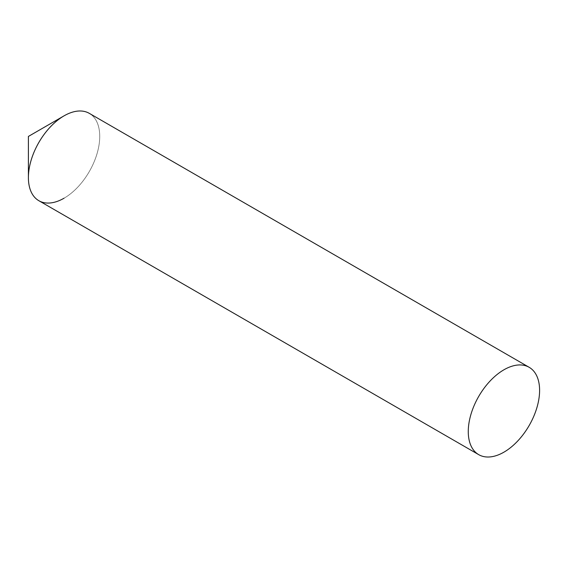 <?xml version="1.0" encoding="UTF-8"?>
<svg xmlns="http://www.w3.org/2000/svg" width="568" height="568" viewBox="0 0 568 568"><rect width="100%" height="100%" fill="white"/><g stroke="black" fill="none" stroke-linecap="round" stroke-linejoin="round"><path stroke-width="0.43" stroke-dasharray="2.84 2.13" d="M64.063 115.837A50.438 29.117 -60 0 1 99.734 136.434A50.438 29.117 -60 0 1 64.063 198.204M38.844 200.703A50.438 29.117 120 0 0 77.717 187.191A50.438 29.117 120 0 0 99.734 136.434A50.438 29.117 120 0 0 89.282 113.344"/><path stroke-width="0.85" d="M64.063 198.204A50.438 29.117 -60 0 1 28.4 177.614L28.4 136.434L64.063 115.837A50.438 29.117 -60 0 0 28.4 177.614A50.438 29.117 120 0 0 38.844 200.703L478.717 454.656A50.438 29.117 120 0 0 517.583 441.144A50.438 29.117 120 0 0 539.6 390.386A50.438 29.117 120 0 0 529.156 367.297A50.438 29.117 120 0 0 490.283 380.808A50.438 29.117 120 0 0 468.266 431.566A50.438 29.117 120 0 0 478.717 454.656M529.156 367.297L89.282 113.344A50.438 29.117 120 0 0 50.417 126.856A50.438 29.117 120 0 0 28.4 177.614M28.4 136.434L64.063 115.837"/></g></svg>

